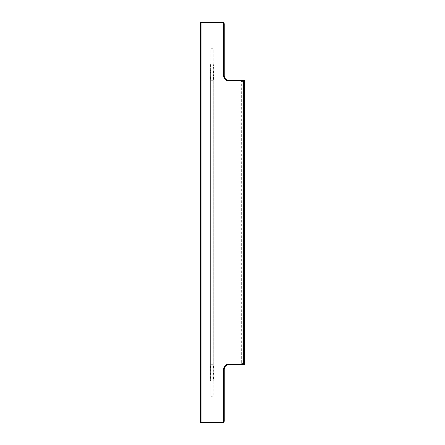 <?xml version="1.0" encoding="UTF-8"?>
<svg xmlns="http://www.w3.org/2000/svg" width="445" height="445" viewBox="0 0 445 445"><rect width="100%" height="100%" fill="white"/><g stroke="black" fill="none" stroke-linecap="round" stroke-linejoin="round"><path stroke-width="0.33" stroke-dasharray="2.23 1.67" d="M200.445 22.829L201.023 22.829L201.023 22.25A0.579 0.579 0 0 0 200.445 22.829L200.445 422.172A0.579 0.579 0 0 0 201.023 422.75L222.5 422.75A1.741 1.741 0 0 0 224.241 421.009L224.241 369.35A4.645 4.645 0 0 1 228.886 364.705L228.886 364.127L239.911 364.127L239.911 80.873L241.073 80.873A0.579 0.579 0 0 1 241.652 80.295L243.977 80.295A0.579 0.579 0 0 1 244.555 80.873A0.579 0.579 0 0 0 243.977 80.295L243.977 363.548L241.652 363.548L241.652 364.705A0.579 0.579 0 0 1 241.073 364.127L241.073 80.873L241.073 364.127A0.579 0.579 0 0 0 241.652 364.705L228.886 364.705A4.645 4.645 0 0 0 224.241 369.35L223.663 369.35A5.223 5.223 0 0 1 228.886 364.127M210.368 77.447L210.891 77.447L210.368 74.048L210.891 74.048L210.368 69.826L210.891 69.826L210.368 64.086L210.891 64.086L210.891 49.584L210.891 395.416L210.891 380.914L210.368 380.914L210.891 375.174L210.368 375.174L210.891 370.952L210.368 370.952L210.891 367.553L210.368 367.553L210.891 364.7L210.891 80.3L210.368 77.447L210.368 367.553M211.008 395.416L211.008 396.284L213.099 396.284L211.008 396.284L210.891 395.416M213.099 395.416L213.211 49.584L213.211 395.416M213.099 49.584L213.099 48.716L211.008 48.716L211.008 49.584L211.008 48.716L213.099 48.716L213.211 49.584M213.211 64.086L213.734 64.086L213.211 69.826L213.734 69.826L213.211 74.048L213.734 74.048L213.734 370.952L213.211 370.952L213.734 375.174L213.211 375.174L213.734 380.914L213.211 380.914M213.734 74.048L213.211 77.447L213.211 367.553L213.734 370.952M201.023 22.25L222.5 22.25A1.741 1.741 0 0 1 224.241 23.991L224.241 75.65A4.645 4.645 0 0 0 228.886 80.295L241.652 80.295A0.579 0.579 0 0 0 241.073 80.873A0.579 0.579 0 0 1 241.652 80.295L241.652 363.548L241.073 363.548M244.555 80.873L244.555 364.127A0.579 0.579 0 0 1 243.977 364.705L241.652 364.705A0.579 0.579 0 0 1 241.073 364.127A0.579 0.579 0 0 0 241.652 364.705M210.891 80.3L213.211 80.3L213.211 364.7L213.734 367.553L213.211 367.553M213.211 364.7L210.891 364.7M210.368 69.826L210.368 375.174M210.891 69.826L210.891 375.174M213.734 64.086L213.734 380.914M213.211 69.826L213.211 375.174M213.734 69.826L213.734 375.174M213.211 77.447L213.734 77.447L213.734 367.553M210.368 64.086L210.368 380.914M213.211 74.048L213.211 370.952M210.891 77.447L210.891 367.553M210.368 74.048L210.368 370.952M210.891 74.048L210.891 370.952M213.734 77.447L213.211 80.3M210.891 64.086L210.891 380.914M228.886 80.295L228.886 80.873A5.223 5.223 0 0 1 223.663 75.65L223.663 23.991A1.163 1.163 0 0 0 222.5 22.829L201.023 22.829L201.023 422.172L222.5 422.172A1.163 1.163 0 0 0 223.663 421.009L224.241 421.009A1.741 1.741 0 0 1 222.5 422.75L222.5 422.172M228.886 80.873L239.911 80.873L239.911 80.295M223.663 369.35L223.663 421.009M241.073 81.452L244.555 81.452M224.241 75.65L223.663 75.65M239.911 364.705L239.911 364.127L241.073 364.127M244.555 363.548L243.977 363.548L243.977 364.705M201.023 422.75L201.023 422.172L200.445 422.172M222.5 22.829L222.5 22.25M223.663 23.991L224.241 23.991"/><path stroke-width="0.67" d="M224.241 23.991A1.741 1.741 0 0 0 222.5 22.25L201.023 22.25L201.023 422.172L222.5 422.172L222.5 422.75L201.023 422.75A0.579 0.579 0 0 1 200.445 422.172L201.023 422.172L201.023 422.75A0.579 0.579 0 0 1 200.445 422.172L200.445 22.829L222.5 22.829A1.163 1.163 0 0 1 223.663 23.991L223.663 75.65L224.241 75.65L224.241 23.991L223.663 23.991M222.5 422.172A1.163 1.163 0 0 0 223.663 421.009L224.241 421.009A1.741 1.741 0 0 1 222.5 422.75A1.741 1.741 0 0 0 224.241 421.009L224.241 369.35A4.645 4.645 0 0 1 228.886 364.705L243.977 364.705A0.579 0.579 0 0 0 244.555 364.127L244.555 80.873A0.579 0.579 0 0 0 243.977 80.295L228.886 80.295A4.645 4.645 0 0 1 224.241 75.65M201.023 22.25A0.579 0.579 0 0 0 200.445 22.829A0.579 0.579 0 0 1 201.023 22.25M223.663 421.009L223.663 369.35A5.223 5.223 0 0 1 228.886 364.127L243.398 364.127L243.398 364.705M243.977 80.295A0.579 0.579 0 0 1 244.555 80.873L243.398 80.873L243.398 364.127L244.555 364.127M243.398 80.295L243.398 80.873L228.886 80.873A5.223 5.223 0 0 1 223.663 75.65M223.663 369.35L224.241 369.35A4.645 4.645 0 0 1 228.886 364.705L228.886 364.127M228.886 80.873L228.886 80.295M222.5 22.25L222.5 22.829"/></g></svg>
